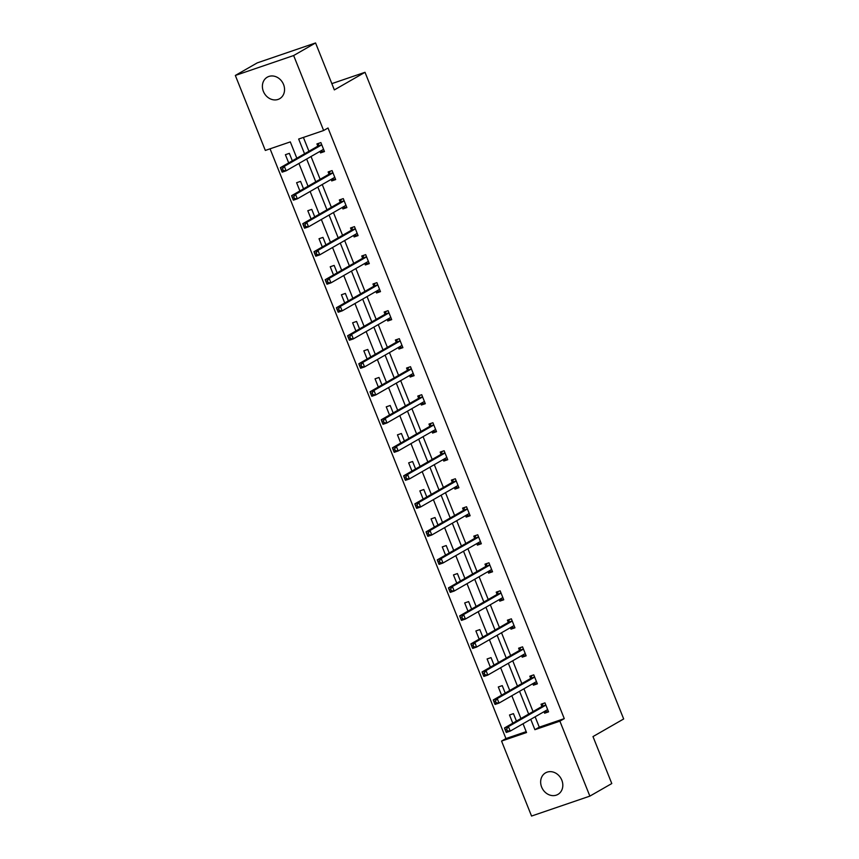 <?xml version="1.0" encoding="UTF-8"?>
<svg xmlns="http://www.w3.org/2000/svg" width="859" height="859" viewBox="0 0 859 859"><rect width="100%" height="100%" fill="white"/><g stroke="black" fill="none" stroke-linecap="round" stroke-linejoin="round"><path stroke-width="1.29" d="M283.556 84.493A12.423 10.609 60.1 0 1 279.658 98.71A12.423 10.609 60.1 0 1 263.38 91.387A12.423 10.609 60.1 0 1 267.289 77.17A12.423 10.609 60.1 0 1 283.556 84.493M561.818 780.187A12.423 10.609 60.1 0 1 557.921 794.414A12.423 10.609 60.1 0 1 541.642 787.08A12.423 10.609 60.1 0 1 545.54 772.864A12.423 10.609 60.1 0 1 561.818 780.187M296.838 158.228L290.31 141.896L265.324 150.432L235.334 75.452L257.238 62.879L315.564 42.95L334.344 89.905L365.011 72.296L623.666 718.972L592.989 736.582L611.78 783.548L589.865 796.121L531.549 816.05L501.559 741.07L526.546 732.534L523.034 723.75M270.059 148.811L505.94 738.557L501.559 741.07M235.334 75.452L293.649 55.534L323.639 130.504L298.664 139.04L304.558 153.793M315.564 42.95L293.649 55.534M365.011 72.296L331.832 83.634M335.461 179.069L331.724 180.916L335.665 179.574L332.079 170.597L328.138 171.94L328.933 173.947M331.724 180.916L331.123 179.424M357.881 235.108L354.133 236.944L358.074 235.602L354.488 226.626L350.547 227.968L351.352 229.976M354.133 236.944L353.532 235.452M380.29 291.137L376.543 292.973L380.483 291.631L376.897 282.654L372.956 283.996L373.762 286.004M376.543 292.973L375.941 291.48M402.699 347.165L398.952 349.012L402.892 347.659L399.306 338.682L395.365 340.024L396.171 342.032M398.952 349.012L398.351 347.508M425.108 403.193L421.361 405.04L425.302 403.687L421.715 394.711L417.775 396.053L418.58 398.071M421.361 405.04L420.77 403.537M447.518 459.221L443.781 461.068L447.722 459.715L444.124 450.739L440.184 452.092L440.989 454.1M443.781 461.068L443.18 459.565M469.927 515.25L466.19 517.097L470.131 515.744L466.534 506.767L462.593 508.12L463.398 510.128M466.19 517.097L465.589 515.593M492.336 571.278L488.599 573.125L492.54 571.783L488.943 562.795L485.002 564.148L485.807 566.156M488.599 573.125L487.998 571.622M514.745 627.306L511.008 629.153L514.949 627.811L511.352 618.824L507.411 620.177L508.217 622.184M511.008 629.153L510.407 627.65M537.154 683.334L533.418 685.181L537.358 683.839L533.761 674.852L529.82 676.205L530.626 678.213M533.418 685.181L532.816 683.678M303.399 137.419L308.939 151.27M311.033 156.51L320.149 179.284M322.232 184.524L331.349 207.298M333.442 212.538L342.558 235.312M344.652 240.552L353.758 263.337M355.851 268.566L364.968 291.351M367.061 296.58L376.167 319.365M378.261 324.595L387.377 347.38M389.471 352.609L398.576 375.394M400.67 380.623L409.786 403.408M411.88 408.637L420.985 431.422M423.079 436.651L432.195 459.436M434.289 464.665L443.394 487.45M445.488 492.679L454.604 515.464M456.698 520.694L465.814 543.479M467.908 548.708L477.013 571.493M479.107 576.733L488.223 599.507M490.317 604.747L499.423 627.521M501.516 632.761L510.633 655.535M512.726 660.775L521.832 683.549M523.926 688.789L533.042 711.563M535.136 716.803L539.28 727.165L564.266 718.629L328.02 127.991L323.639 130.504M548.364 711.349L544.617 713.195L548.557 711.853L544.971 702.877L541.03 704.219L541.836 706.227M544.617 713.195L544.026 711.692M525.955 655.32L522.208 657.167L526.148 655.825L522.562 646.838L518.621 648.191L519.427 650.199M522.208 657.167L521.606 655.664M503.546 599.292L499.798 601.139L503.739 599.797L500.153 590.809L496.212 592.162L497.017 594.17M499.798 601.139L499.197 599.636M481.137 543.264L477.389 545.111L481.33 543.758L477.744 534.781L473.803 536.134L474.608 538.142M477.389 545.111L476.788 543.607M458.717 487.236L454.98 489.082L458.921 487.729L455.334 478.753L451.394 480.106L452.188 482.114M454.98 489.082L454.379 487.579M436.308 431.207L432.571 433.054L436.512 431.701L432.915 422.725L428.985 424.067L429.779 426.085M432.571 433.054L431.97 431.551M413.898 375.179L410.162 377.026L414.102 375.673L410.505 366.696L406.565 368.039L407.37 370.046M410.162 377.026L409.56 375.523M391.489 319.151L387.753 320.987L391.693 319.645L388.096 310.668L384.156 312.01L384.961 314.018M387.753 320.987L387.151 319.494M369.08 263.122L365.343 264.959L369.284 263.616L365.687 254.64L361.746 255.982L362.552 257.99M365.343 264.959L364.742 263.466M346.671 207.094L342.934 208.93L346.875 207.588L343.278 198.612L339.337 199.954L340.143 201.962M342.934 208.93L342.333 207.438M324.262 151.055L320.525 152.902L324.466 151.56L320.869 142.583L316.928 143.925L317.733 145.933M320.525 152.902L319.924 151.409M564.266 718.629L559.885 721.152L589.865 796.121M520.941 718.521L511.824 695.736M509.731 690.496L500.625 667.722M498.531 662.482L489.415 639.708M487.321 634.468L478.205 611.694M476.111 606.454L467.006 583.68M464.912 578.44L455.796 555.666M453.702 550.426L444.597 527.651M442.503 522.412L433.387 499.637M431.293 494.397L422.188 471.623M420.094 466.383L410.978 443.609M408.884 438.369L399.779 415.595M397.685 410.355L388.569 387.57M386.475 382.341L377.369 359.556M375.276 354.327L366.159 331.542M364.066 326.313L354.95 303.528M352.856 298.298L343.75 275.514M341.657 270.284L332.54 247.499M330.447 242.27L321.341 219.485M319.247 214.256L310.131 191.471M308.037 186.242L298.932 163.457M530.755 719.316L534.899 729.688L559.885 721.152M306.652 159.022L315.758 181.807M317.851 187.037L326.968 209.821M329.061 215.051L338.178 237.836M340.271 243.065L349.377 265.85M351.471 271.079L360.587 293.864M362.681 299.093L371.786 321.878M373.88 327.107L382.996 349.892M385.09 355.121L394.195 377.906M396.289 383.146L405.405 405.92M407.499 411.16L416.604 433.935M418.698 439.174L427.814 461.949M429.908 467.189L439.013 489.963M441.107 495.203L450.223 517.977M452.317 523.217L461.433 545.991M463.527 551.231L472.633 574.005M474.726 579.245L483.842 602.019M485.936 607.259L495.042 630.034M497.136 635.273L506.252 658.048M508.345 663.288L517.451 686.073M519.545 691.302L528.661 714.087M505.94 738.557L526.191 731.643M288.688 162.899L285.403 154.695L289.343 153.353L292.328 160.816M299.888 190.913L296.613 182.709L300.553 181.367L303.538 188.83M311.098 218.927L307.812 210.723L311.753 209.381L314.738 216.844M322.297 246.941L319.022 238.738L322.963 237.395L325.948 244.858M333.507 274.966L330.221 266.752L334.162 265.41L337.147 272.872M344.717 302.98L341.431 294.766L345.372 293.424L348.357 300.886M355.916 330.994L352.63 322.78L356.571 321.438L359.556 328.9M367.126 359.008L363.84 350.805L367.781 349.452L370.766 356.914M378.325 387.022L375.05 378.819L378.991 377.466L381.965 384.929M389.535 415.037L386.249 406.833L390.19 405.48L393.175 412.943M400.734 443.051L397.459 434.847L401.4 433.494L404.385 440.957M411.944 471.065L408.659 462.861L412.599 461.508L415.584 468.971M423.143 499.079L419.868 490.876L423.809 489.523L426.794 496.985M434.353 527.093L431.068 518.89L435.008 517.537L437.993 524.999M445.553 555.107L442.278 546.904L446.218 545.551L449.203 553.013M456.763 583.121L453.477 574.918L457.418 573.565L460.403 581.028M467.972 611.136L464.687 602.932L468.627 601.59L471.612 609.042M479.172 639.15L475.886 630.946L479.827 629.604L482.812 637.056M490.382 667.164L487.096 658.96L491.037 657.618L494.022 665.07M501.581 695.178L498.306 686.975L502.247 685.632L505.221 693.084M512.791 723.192L509.505 714.989L513.446 713.646L516.431 721.098M539.28 727.165L534.899 729.688M545.411 705.379L541.471 706.721L504.491 727.96L508.431 726.617L545.411 705.379A1.943 0.999 71.1 0 0 545.69 705.056L545.776 704.885M506.649 729.023L508.431 726.617L510.225 731.106L506.284 732.448L505.79 731.353L507.368 730.816L506.649 729.023L505.071 729.559L505.79 731.353M547.763 709.845L547.591 709.813A1.943 0.999 71.1 0 0 547.301 709.824A1.943 0.999 71.1 0 0 547.204 709.867L510.225 731.106L507.368 730.816M541.471 706.721A1.943 0.999 71.1 0 0 541.75 706.409L543.146 703.5M547.054 711.8L544.638 711.338M504.491 727.96L505.071 729.559M534.212 677.364L530.271 678.707L493.291 699.945L497.221 698.603L534.212 677.364A1.943 0.999 71.1 0 0 534.481 677.042L534.566 676.871M495.439 700.998L497.221 698.603L499.025 703.091L495.085 704.434L494.591 703.338L496.158 702.802L495.439 700.998L493.871 701.545L494.591 703.338M536.553 681.831L536.381 681.799A1.943 0.999 71.1 0 0 536.091 681.81A1.943 0.999 71.1 0 0 536.005 681.853L499.025 703.091L496.158 702.802M530.271 678.707A1.943 0.999 71.1 0 0 530.54 678.395L531.936 675.485M535.855 683.785L533.439 683.324M493.291 699.945L493.871 701.545M523.002 649.35L519.061 650.692L482.082 671.931L486.022 670.578L523.002 649.35A1.943 0.999 71.1 0 0 523.281 649.028L523.367 648.856M484.24 672.984L486.022 670.578L487.815 675.077L483.875 676.42L483.381 675.324L484.959 674.787L484.24 672.984L482.661 673.531L483.381 675.324M525.343 653.817L525.182 653.785A1.943 0.999 71.1 0 0 524.892 653.796A1.943 0.999 71.1 0 0 524.795 653.839L487.815 675.077L484.959 674.787M519.061 650.692A1.943 0.999 71.1 0 0 519.341 650.381L520.737 647.471M524.645 655.771L522.229 655.31M482.082 671.931L482.661 673.531M511.792 621.336L507.852 622.678L470.872 643.917L474.812 642.564L511.792 621.336A1.943 0.999 71.1 0 0 512.071 621.014L512.157 620.832M473.03 644.969L474.812 642.564L476.616 647.063L472.675 648.405L472.171 647.31L473.749 646.773L473.03 644.969L471.462 645.517L472.171 647.31M514.144 625.803L513.972 625.771A1.943 0.999 71.1 0 0 513.682 625.781A1.943 0.999 71.1 0 0 513.596 625.824L476.616 647.063L473.749 646.773M507.852 622.678A1.943 0.999 71.1 0 0 508.131 622.367L509.527 619.457M513.446 627.757L511.019 627.295M470.872 643.917L471.462 645.517M500.593 593.322L496.652 594.664L459.672 615.903L463.613 614.55L500.593 593.322A1.943 0.999 71.1 0 0 500.872 593L500.958 592.817M461.831 616.955L463.613 614.55L465.406 619.038L461.466 620.391L460.972 619.296L462.55 618.759L461.831 616.955L460.252 617.503L460.972 619.296M502.934 597.778L502.762 597.746A1.943 0.999 71.1 0 0 502.483 597.767A1.943 0.999 71.1 0 0 502.386 597.81L465.406 619.038L462.55 618.759M496.652 594.664A1.943 0.999 71.1 0 0 496.932 594.353L498.317 591.443M502.236 599.743L499.82 599.281M459.672 615.903L460.252 617.503M489.383 565.308L485.442 566.65L448.462 587.889L452.403 586.536L489.383 565.308A1.943 0.999 71.1 0 0 489.662 564.986L489.748 564.803M450.621 588.941L452.403 586.536L454.207 591.024L450.266 592.377L449.762 591.282L451.34 590.745L450.621 588.941L449.042 589.478L449.762 591.282M491.735 569.764L491.563 569.732A1.943 0.999 71.1 0 0 491.273 569.753A1.943 0.999 71.1 0 0 491.187 569.796L454.207 591.024L451.34 590.745M485.442 566.65A1.943 0.999 71.1 0 0 485.722 566.339L487.117 563.418M491.037 571.729L488.61 571.267M448.462 587.889L449.042 589.478M478.184 537.294L474.243 538.636L437.263 559.875L441.204 558.522L478.184 537.294A1.943 0.999 71.1 0 0 478.452 536.972L478.538 536.789M439.421 560.927L441.204 558.522L442.997 563.01L439.056 564.363L438.562 563.268L440.141 562.731L439.421 560.927L437.843 561.464L438.562 563.268M480.525 541.75L480.353 541.718A1.943 0.999 71.1 0 0 480.074 541.739A1.943 0.999 71.1 0 0 479.977 541.782L442.997 563.01L440.141 562.731M474.243 538.636A1.943 0.999 71.1 0 0 474.512 538.314L475.907 535.404M479.827 543.715L477.411 543.253M437.263 559.875L437.843 561.464M466.974 509.28L463.033 510.622L426.053 531.861L429.994 530.508L466.974 509.28A1.943 0.999 71.1 0 0 467.253 508.957L467.339 508.775M428.212 532.913L429.994 530.508L431.787 534.996L427.846 536.349L427.353 535.254L428.931 534.706L428.212 532.913L426.633 533.45L427.353 535.254M469.325 513.736L469.154 513.703A1.943 0.999 71.1 0 0 468.864 513.725A1.943 0.999 71.1 0 0 468.778 513.768L431.787 534.996L428.931 534.706M463.033 510.622A1.943 0.999 71.1 0 0 463.312 510.3L464.708 507.39M468.617 515.701L466.201 515.239M426.053 531.861L426.633 533.45M455.775 481.265L451.834 482.608L414.854 503.846L418.795 502.494L455.775 481.265A1.943 0.999 71.1 0 0 456.043 480.943L456.129 480.761M417.012 504.899L418.795 502.494L420.588 506.982L416.647 508.335L416.153 507.239L417.732 506.692L417.012 504.899L415.434 505.436L416.153 507.239M458.115 485.722L457.944 485.689A1.943 0.999 71.1 0 0 457.654 485.711A1.943 0.999 71.1 0 0 457.568 485.754L420.588 506.982L417.732 506.692M451.834 482.608A1.943 0.999 71.1 0 0 452.102 482.286L453.498 479.376M457.418 487.687L455.002 487.225M414.854 503.846L415.434 505.436M444.565 453.251L440.624 454.594L403.644 475.832L407.585 474.479L444.565 453.251A1.943 0.999 71.1 0 0 444.844 452.929L444.93 452.747M405.802 476.885L407.585 474.479L409.378 478.968L405.437 480.321L404.943 479.225L406.522 478.678L405.802 476.885L404.224 477.421L404.943 479.225M446.916 457.707L446.744 457.675A1.943 0.999 71.1 0 0 446.455 457.697A1.943 0.999 71.1 0 0 446.358 457.74L409.378 478.968L406.522 478.678M440.624 454.594A1.943 0.999 71.1 0 0 440.903 454.271L442.299 451.362M446.208 459.662L443.792 459.211M403.644 475.832L404.224 477.421M433.365 425.226L429.425 426.579L392.445 447.807L396.386 446.465L433.365 425.226A1.943 0.999 71.1 0 0 433.634 424.915L433.72 424.733M394.603 448.87L396.386 446.465L398.179 450.954L394.238 452.306L393.744 451.2L395.312 450.664L394.603 448.87L393.025 449.407L393.744 451.2M435.706 429.693L435.534 429.661A1.943 0.999 71.1 0 0 435.245 429.683A1.943 0.999 71.1 0 0 435.159 429.725L398.179 450.954L395.312 450.664M429.425 426.579A1.943 0.999 71.1 0 0 429.693 426.257L431.089 423.347M435.008 431.647L432.592 431.197M392.445 447.807L393.025 449.407M422.156 397.212L418.215 398.565L381.235 419.793L385.176 418.451L422.156 397.212A1.943 0.999 71.1 0 0 422.435 396.901L422.521 396.718M383.393 420.856L385.176 418.451L386.969 422.939L383.028 424.292L382.534 423.186L384.113 422.649L383.393 420.856L381.815 421.393L382.534 423.186M424.507 401.679L424.335 401.647A1.943 0.999 71.1 0 0 424.045 401.668A1.943 0.999 71.1 0 0 423.949 401.711L386.969 422.939L384.113 422.649M418.215 398.565A1.943 0.999 71.1 0 0 418.494 398.243L419.89 395.333M423.798 403.633L421.382 403.182M381.235 419.793L381.815 421.393M410.956 369.198L407.016 370.551L370.036 391.779L373.966 390.437L410.956 369.198A1.943 0.999 71.1 0 0 411.225 368.887L411.311 368.704M372.183 392.842L373.966 390.437L375.77 394.925L371.829 396.278L371.335 395.172L372.903 394.635L372.183 392.842L370.616 393.379L371.335 395.172M413.297 373.665L413.125 373.633A1.943 0.999 71.1 0 0 412.835 373.654A1.943 0.999 71.1 0 0 412.749 373.697L375.77 394.925L372.903 394.635M407.016 370.551A1.943 0.999 71.1 0 0 407.284 370.229L408.68 367.319M412.599 375.619L410.183 375.168M370.036 391.779L370.616 393.379M399.746 341.184L395.806 342.537L358.826 363.765L362.766 362.423L399.746 341.184A1.943 0.999 71.1 0 0 400.026 340.873L400.111 340.69M360.984 364.828L362.766 362.423L364.56 366.911L360.619 368.253L360.125 367.158L361.703 366.621L360.984 364.828L359.406 365.365L360.125 367.158M402.087 345.651L401.926 345.619A1.943 0.999 71.1 0 0 401.636 345.64A1.943 0.999 71.1 0 0 401.54 345.672L364.56 366.911L361.703 366.621M395.806 342.537A1.943 0.999 71.1 0 0 396.085 342.215L397.481 339.305M401.389 347.605L398.973 347.154M358.826 363.765L359.406 365.365M388.536 313.17L384.607 314.523L347.616 335.751L351.556 334.409L388.536 313.17A1.943 0.999 71.1 0 0 388.816 312.859L388.902 312.676M349.774 336.814L351.556 334.409L353.36 338.897L349.42 340.239L348.915 339.144L350.493 338.607L349.774 336.814L348.206 337.351L348.915 339.144M390.888 317.637L390.716 317.605A1.943 0.999 71.1 0 0 390.426 317.626A1.943 0.999 71.1 0 0 390.34 317.658L353.36 338.897L350.493 338.607M384.607 314.523A1.943 0.999 71.1 0 0 384.875 314.201L386.271 311.291M390.19 319.591L387.763 319.14M347.616 335.751L348.206 337.351M377.337 285.156L373.397 286.509L336.417 307.737L340.357 306.395L377.337 285.156A1.943 0.999 71.1 0 0 377.616 284.844L377.702 284.662M338.575 308.8L340.357 306.395L342.15 310.883L338.21 312.225L337.716 311.13L339.294 310.593L338.575 308.8L336.996 309.337L337.716 311.13M379.678 289.623L379.506 289.59A1.943 0.999 71.1 0 0 379.227 289.612A1.943 0.999 71.1 0 0 379.13 289.644L342.15 310.883L339.294 310.593M373.397 286.509A1.943 0.999 71.1 0 0 373.676 286.187L375.061 283.277M378.98 291.577L376.564 291.126M336.417 307.737L336.996 309.337M366.127 257.142L362.187 258.495L325.207 279.723L329.147 278.38L366.127 257.142A1.943 0.999 71.1 0 0 366.406 256.83L366.492 256.648M327.365 280.786L329.147 278.38L330.951 282.869L327.011 284.211L326.506 283.116L328.084 282.579L327.365 280.786L325.797 281.322L326.506 283.116M368.479 261.608L368.307 261.576A1.943 0.999 71.1 0 0 368.017 261.587A1.943 0.999 71.1 0 0 367.931 261.63L330.951 282.869L328.084 282.579M362.187 258.495A1.943 0.999 71.1 0 0 362.466 258.172L363.862 255.263M367.781 263.563L365.354 263.112M325.207 279.723L325.797 281.322M354.928 229.128L350.987 230.48L314.007 251.708L317.948 250.366L354.928 229.128A1.943 0.999 71.1 0 0 355.197 228.816L355.293 228.634M316.166 252.771L317.948 250.366L319.741 254.855L315.801 256.197L315.307 255.102L316.885 254.565L316.166 252.771L314.587 253.308L315.307 255.102M357.269 233.594L357.097 233.562A1.943 0.999 71.1 0 0 356.818 233.573A1.943 0.999 71.1 0 0 356.721 233.616L319.741 254.855L316.885 254.565M350.987 230.48A1.943 0.999 71.1 0 0 351.267 230.158L352.652 227.248M356.571 235.549L354.155 235.098M314.007 251.708L314.587 253.308M343.718 201.113L339.777 202.466L302.798 223.694L306.738 222.352L343.718 201.113A1.943 0.999 71.1 0 0 343.997 200.802L344.083 200.619M304.956 224.757L306.738 222.352L308.531 226.84L304.591 228.183L304.097 227.087L305.675 226.551L304.956 224.757L303.377 225.294L304.097 227.087M346.07 205.58L345.898 205.548A1.943 0.999 71.1 0 0 345.608 205.559A1.943 0.999 71.1 0 0 345.522 205.602L308.531 226.84L305.675 226.551M339.777 202.466A1.943 0.999 71.1 0 0 340.057 202.144L341.452 199.234M345.372 207.534L342.945 207.083M302.798 223.694L303.377 225.294M332.519 173.099L328.578 174.441L291.598 195.68L295.539 194.338L332.519 173.099A1.943 0.999 71.1 0 0 332.787 172.777L332.873 172.605M293.757 196.743L295.539 194.338L297.332 198.826L293.391 200.168L292.898 199.073L294.476 198.536L293.757 196.743L292.178 197.28L292.898 199.073M334.86 177.566L334.688 177.534A1.943 0.999 71.1 0 0 334.398 177.545A1.943 0.999 71.1 0 0 334.312 177.588L297.332 198.826L294.476 198.536M328.578 174.441A1.943 0.999 71.1 0 0 328.847 174.13L330.243 171.22M334.162 179.52L331.746 179.069M291.598 195.68L292.178 197.28M321.309 145.085L317.368 146.427L280.388 167.666L284.329 166.324L321.309 145.085A1.943 0.999 71.1 0 0 321.588 144.763L321.674 144.591M282.547 168.729L284.329 166.324L286.122 170.812L282.182 172.154L281.688 171.059L283.266 170.522L282.547 168.729L280.968 169.266L281.688 171.059M323.66 149.552L323.489 149.52A1.943 0.999 71.1 0 0 323.199 149.53A1.943 0.999 71.1 0 0 323.102 149.573L286.122 170.812L283.266 170.522M317.368 146.427A1.943 0.999 71.1 0 0 317.647 146.116L319.043 143.206M322.952 151.506L320.536 151.055M280.388 167.666L280.968 169.266M547.591 709.813L546.904 710.049M545.69 705.056L541.75 706.409M536.381 681.799L535.694 682.025M534.481 677.042L530.54 678.395M525.182 653.785L524.495 654.01M523.281 649.028L519.341 650.381M513.972 625.771L513.285 625.996M512.071 621.014L508.131 622.367M502.762 597.746L502.086 597.982M500.872 593L496.932 594.353M491.563 569.732L490.876 569.968M489.662 564.986L485.722 566.339M480.353 541.718L479.666 541.954M478.452 536.972L474.512 538.314M469.154 513.703L468.466 513.94M467.253 508.957L463.312 510.3M457.944 485.689L457.256 485.926M456.043 480.943L452.102 482.286M446.744 457.675L446.057 457.911M444.844 452.929L440.903 454.271M435.534 429.661L434.847 429.897M433.634 424.915L429.693 426.257M424.335 401.647L423.648 401.883M422.435 396.901L418.494 398.243M413.125 373.633L412.438 373.869M411.225 368.887L407.284 370.229M401.926 345.619L401.239 345.855M400.026 340.873L396.085 342.215M390.716 317.605L390.029 317.841M388.816 312.859L384.875 314.201M379.506 289.59L378.83 289.827M377.616 284.844L373.676 286.187M368.307 261.576L367.62 261.812M366.406 256.83L362.466 258.172M357.097 233.562L356.41 233.798M355.197 228.816L351.267 230.158M345.898 205.548L345.211 205.784M343.997 200.802L340.057 202.144M334.688 177.534L334.001 177.77M332.787 172.777L328.847 174.13M323.489 149.52L322.801 149.756M321.588 144.763L317.647 146.116"/></g></svg>
